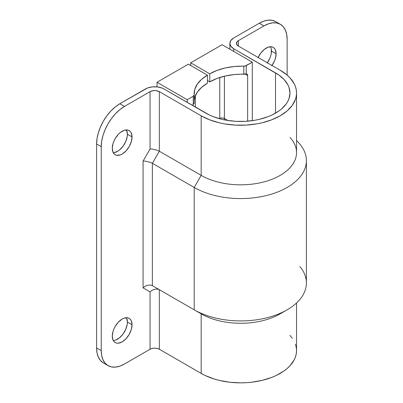 <?xml version="1.0" encoding="UTF-8"?>
<svg xmlns="http://www.w3.org/2000/svg" width="403" height="403" viewBox="0 0 403 403"><rect width="100%" height="100%" fill="white"/><g stroke="black" fill="none" stroke-linecap="round" stroke-linejoin="round"><path stroke-width="0.6" d="M132.038 136.944A13.969 8.065 -60 0 1 125.943 150.999A13.969 8.065 -60 0 1 115.177 154.742A13.969 8.065 -60 0 1 112.286 148.344L113.036 152.279L113.953 153.719L115.177 154.742L116.674 155.296L120.235 154.943L122.164 154.047L125.943 150.999L129.146 146.677L131.287 141.74L132.038 136.944L131.287 133.015L130.376 131.569L129.146 130.547L127.65 129.993L124.089 130.345L120.235 132.572L118.381 134.29L115.177 138.612L113.953 141.05L113.036 143.549L112.286 148.344A13.969 8.065 -60 0 1 118.381 134.29A13.969 8.065 -60 0 1 129.146 130.547A13.969 8.065 -60 0 1 132.038 136.944L127.393 134.259L132.038 136.944M113.253 152.707A13.969 8.065 120 0 0 127.393 134.259L126.638 130.33M132.038 324.768A13.969 8.065 -60 0 1 125.943 338.827A13.969 8.065 -60 0 1 115.177 342.565A13.969 8.065 -60 0 1 112.286 336.173L113.036 340.102L113.953 341.548L115.177 342.565L116.674 343.119L118.381 343.19L122.164 341.875L125.943 338.827L129.146 334.505L131.287 329.568L132.038 324.768L131.287 320.838L130.376 319.393L129.146 318.375L127.65 317.821L124.089 318.174L122.164 319.065L118.381 322.118L115.177 326.44L113.953 328.878L113.036 331.377L112.286 336.173A13.969 8.065 -60 0 1 118.381 322.118A13.969 8.065 -60 0 1 129.146 318.375A13.969 8.065 -60 0 1 132.038 324.768L127.393 322.088L132.038 324.768M113.253 340.535A13.969 8.065 120 0 0 127.393 322.088L126.638 318.158M267.31 62.767A13.969 8.065 120 0 0 271.461 51.08L276.11 53.765A13.969 8.065 -60 0 1 271.96 65.452M283.38 311.821A55.866 32.255 180 0 1 201.168 313.836L201.168 373.405L159.341 349.255L159.341 289.686L201.168 313.836L152.369 285.662L201.168 313.836L201.168 373.405L205.233 375.531L214.336 379.042L219.292 380.397L229.775 382.23L240.672 382.85L246.147 382.694L251.573 382.23L262.051 380.397L271.713 377.415L276.115 375.531L283.858 371.057L287.122 368.513L289.943 365.798L294.135 359.96L295.464 356.887L296.27 353.758L296.537 350.595L296.27 347.436L295.464 344.303M289.969 137.393A55.866 32.255 180 0 1 273.934 178.489A55.866 32.255 180 0 1 201.168 175.381L159.341 151.231L159.341 91.662L201.168 115.812L201.168 175.381L194.201 187.455L194.201 309.811L152.369 285.662L152.369 163.306L194.201 187.455L152.369 163.306L159.341 151.231L201.168 175.381L194.201 187.455L194.201 309.811L201.168 313.836A55.866 32.255 0 0 0 280.176 313.836L287.148 309.811A65.724 37.947 180 0 1 194.201 309.811A65.724 37.947 0 0 0 265.824 318.038A65.724 37.947 0 0 0 306.401 282.977L306.401 160.621A65.724 37.947 180 0 1 265.824 195.682A65.724 37.947 180 0 1 194.201 187.455A65.724 37.947 0 0 0 281.495 190.362A65.724 37.947 0 0 0 296.537 140.632A65.724 37.947 180 0 1 306.401 160.621M296.537 302.965L296.537 350.595A55.866 32.255 0 0 1 262.051 380.397A55.866 32.255 0 0 1 201.168 373.405L159.341 349.255A6.574 3.793 0 0 0 150.047 349.255L150.047 291.908L152.178 290.236L154.697 289.228L157.21 289.032L154.697 289.228L152.178 290.236L150.047 291.908L143.075 287.883L145.206 286.211L147.725 285.203L150.238 285.007L147.725 285.203L145.206 286.211L143.075 287.883L143.075 161.084L145.206 161.109L150.238 162.313L145.206 161.109L143.075 161.084L150.047 149.009L152.178 149.034L157.21 150.238L152.178 149.034L150.047 149.009L143.075 161.084L143.075 287.883L150.047 291.908L150.047 349.255L152.178 348.434L154.697 348.142L157.21 348.434L159.341 349.255L159.341 289.686L157.21 289.032L159.341 289.686L152.369 285.662L150.238 285.007L152.369 285.662L152.369 163.306L150.238 162.313L152.369 163.306L159.341 151.231L157.21 150.238L159.341 151.231L159.341 91.662A6.574 3.793 180 0 0 150.047 91.662L150.047 149.009L150.047 91.662L124.487 106.422A32.865 18.971 -60 0 0 101.249 146.667L96.599 143.987L101.249 146.667L101.249 350.595L96.599 347.91L101.249 350.595A32.865 18.971 -60 0 0 108.054 365.637A32.865 18.971 -60 0 0 124.487 364.01L150.047 349.255L124.487 364.01L119.953 366.115L115.596 367.103L111.576 366.942L108.054 365.637L105.163 363.244L103.017 359.844L101.697 355.572L101.249 350.595L101.249 146.667L101.697 141.176L103.017 135.378L105.163 129.499L108.054 123.766L111.576 118.396L115.596 113.596L119.953 109.556L124.487 106.422L119.837 103.737A32.865 18.971 120 0 0 96.599 143.987L96.599 347.91A32.865 18.971 120 0 0 103.41 362.957L100.518 360.559L98.372 357.159L97.047 352.887L96.599 347.91L96.599 143.987L97.047 138.491L98.372 132.698L100.518 126.819L103.41 121.081L106.931 115.711L110.946 110.916L115.303 106.871L119.837 103.737L145.402 88.982A13.143 7.592 180 0 1 163.991 88.982L205.817 113.127A49.292 28.462 180 0 0 259.537 119.298A49.292 28.462 180 0 0 289.969 93.002A49.292 28.462 180 0 0 275.531 72.883L275.531 113.127L275.531 72.883L233.7 48.733A13.143 7.592 180 0 1 229.851 43.368A13.143 7.592 180 0 1 233.7 37.998L259.265 23.243L263.799 21.137L268.156 20.15L272.171 20.311L275.692 21.616A32.865 18.971 120 0 0 259.265 23.243L263.91 25.923L238.349 40.683L236.924 41.912L236.551 44.108L238.349 46.048L280.176 70.198A55.866 32.255 180 0 1 296.537 93.002A55.866 32.255 180 0 1 262.051 122.804A55.866 32.255 180 0 1 201.168 115.812L201.168 175.381A55.866 32.255 0 0 0 262.051 182.373A55.866 32.255 0 0 0 296.537 152.571L296.537 93.002L296.27 96.166L295.464 99.299L292.286 105.349L287.122 110.926L280.176 115.812L271.713 119.822L262.051 122.804L256.892 123.872L246.147 125.101L235.196 125.101L224.456 123.872L219.292 122.804L209.636 119.822L201.168 115.812L159.341 91.662L155.976 90.625L153.412 90.625L150.047 91.662L124.487 106.422L119.837 103.737L147.392 88.035L152.133 86.902L157.261 86.902L161.996 88.035L163.991 88.982L209.404 115.006L213.288 116.669L221.811 119.298L226.365 120.24L235.841 121.328L245.503 121.328L254.983 120.24L259.537 119.298L268.06 116.669L271.944 115.006L278.78 111.062L281.662 108.815L286.216 103.893L287.843 101.264L289.022 98.559L289.969 93.002L289.022 87.451L287.843 84.746L284.145 79.587L278.78 74.948L233.7 48.733L230.854 46.269L229.851 43.368L230.854 40.461L233.7 37.998L259.265 23.243L263.91 25.923L238.349 40.683L238.349 46.048A6.574 3.793 180 0 1 236.425 43.368A6.574 3.793 180 0 1 238.349 40.683L238.349 46.048L280.176 70.198L287.122 75.084L289.943 77.799L294.135 83.643L295.464 86.71L296.27 89.844L296.537 93.002M267.073 63.095L269.798 58.375L270.71 55.876L271.274 53.413L271.274 48.965M292.286 338.253L289.943 335.392M299.827 266.438A65.724 37.947 180 0 1 287.148 309.811M113.737 340.505L115.59 340.087L119.444 337.86L123.001 334.102L125.726 329.382L127.202 324.42L127.393 322.088A13.969 8.065 120 0 0 126.426 317.725M113.737 152.677L117.515 151.367L119.444 150.032L123.001 146.274L125.726 141.554L127.202 136.592L127.393 134.259A13.969 8.065 120 0 0 126.426 129.897M233.7 48.733L233.7 51.413L233.7 48.733M287.148 75.104L287.148 39.343L286.699 34.366L285.379 30.094L283.233 26.694L280.342 24.296L276.821 22.991L272.806 22.835L268.443 23.822L263.91 25.923A32.865 18.971 -60 0 1 280.342 24.296A32.865 18.971 -60 0 1 287.148 39.343L287.148 75.104M258.021 57.871L260.746 53.151L264.308 49.393L268.161 47.166L271.723 46.813L273.219 47.368L274.448 48.39L275.36 49.836L276.11 53.765L275.36 58.561L274.448 61.06L271.723 65.78M258.187 57.503A13.969 8.065 -60 0 1 273.219 47.368A13.969 8.065 -60 0 1 276.11 53.765L271.461 51.08A13.969 8.065 120 0 0 270.494 46.718M194.206 102.866L192.553 105.47A3.284 1.899 -60 0 1 193.244 104.523L193.244 96.236L187.229 99.712L187.229 102.397L187.229 99.712L157.019 82.272L188.387 64.163L207.444 75.159L201.53 79.366L197.243 84.187L194.765 89.411L194.206 94.816A3.284 1.899 180 0 1 194.206 94.896A3.284 1.899 180 0 1 193.244 96.236L194.206 94.816A45.353 26.185 180 0 1 194.16 93.677A45.353 26.185 180 0 1 207.444 75.159L207.444 83.209L207.444 75.159L188.387 64.163L157.019 82.272L157.019 86.877L157.019 82.272L187.229 99.712L193.244 96.236L193.244 104.523L193.994 103.621A3.284 1.899 0 0 0 194.206 102.946A3.284 1.899 0 0 0 194.206 102.866L194.206 94.982M193.037 105.752L193.037 104.77L193.037 105.752M207.444 83.209A45.353 26.185 0 0 0 194.206 100.543L194.765 97.461L197.243 92.237L201.53 87.416L207.444 83.209M190.715 65.503L190.715 62.818L209.767 73.82L209.767 81.869L207.444 80.529L209.767 81.869L209.767 73.82A45.353 26.185 180 0 1 243.81 66.178L243.81 74.228A3.284 1.899 0 0 0 245.115 74.107L246.273 73.91L246.273 65.624A3.284 1.899 180 0 1 243.81 66.178L243.81 74.228A45.353 26.185 -0 0 0 209.767 81.869L217.051 78.454L225.398 75.981L234.445 74.55L246.273 73.91L246.273 65.624L252.293 62.148L252.293 120.663L252.293 62.148L245.14 66.047L234.445 66.5L225.398 67.931L217.051 70.409L209.767 73.82L190.715 62.818L190.715 65.503M195.359 95.743L195.359 107.092L195.359 95.743M247.644 121.177L247.644 75.562L247.271 74.323L246.273 73.91A3.284 1.899 -60 0 1 246.963 74.061A3.284 1.899 -60 0 1 247.644 75.562L245.115 74.107L247.644 75.562L247.644 121.177M222.083 44.708L190.715 62.818L222.083 44.708L252.293 62.148L222.083 44.708M224.406 76.212L224.406 118.497L227.851 120.487L224.406 118.497A3.284 1.899 -0 0 0 219.761 118.497L219.761 77.512L219.761 118.497A3.284 1.899 -120 0 0 219.771 118.779A3.284 1.899 60 0 1 219.761 118.497A3.284 1.899 180 0 1 224.406 118.497A3.284 1.899 -60 0 1 224.169 119.822A3.284 1.899 120 0 0 224.406 118.497L224.406 76.212M219.428 118.689L219.761 118.497L219.428 118.689M280.342 24.296L275.692 21.616M108.054 365.637L103.41 362.957M229.851 49.191L229.851 43.368M194.206 94.896L194.206 102.946"/></g></svg>
